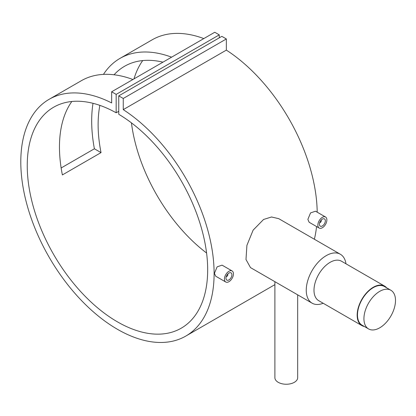 <?xml version="1.0" encoding="UTF-8"?>
<svg xmlns="http://www.w3.org/2000/svg" width="416" height="416" viewBox="0 0 416 416"><rect width="100%" height="100%" fill="white"/><g stroke="black" fill="none" stroke-linecap="round" stroke-linejoin="round"><path stroke-width="0.62" d="M379.714 327.818A22.329 12.891 -60 0 1 368.555 328.921A22.329 12.891 -60 0 1 365.128 311.033A22.329 12.891 -60 0 1 379.714 291.356A22.329 12.891 -60 0 1 390.879 290.254A22.329 12.891 -60 0 1 394.3 308.142A22.329 12.891 -60 0 1 379.714 327.818M368.555 328.921L362.107 325.203A22.329 12.891 -60 0 1 358.686 307.31A22.329 12.891 -60 0 1 373.272 287.638A22.329 12.891 -60 0 1 384.436 286.53L390.879 290.254M226.72 276.474A1.82 1.05 -60 0 1 226.548 276.588A1.82 1.05 -60 0 1 226.2 276.734M227.63 274.154A1.368 0.79 -60 0 1 227.838 274.726A1.368 0.79 -60 0 1 226.871 276.401A1.368 0.79 -60 0 1 226.273 276.51M227.838 274.726L227.838 274.357A1.82 1.05 -60 0 0 227.791 273.978M225.971 278.19A4.191 2.418 -60 0 1 227.796 273.967A4.191 2.418 -60 0 1 231.031 272.844A4.191 2.418 -60 0 1 231.899 274.763A4.191 2.418 -60 0 1 230.069 278.985A4.191 2.418 -60 0 1 226.834 280.108A4.191 2.418 -60 0 1 225.971 278.19M225.742 282.001L215.701 276.203L214.432 273.312L217.131 266.843L222.082 265.153L232.123 270.951A6.38 3.682 -60 0 1 233.444 273.874A6.38 3.682 -60 0 1 230.656 280.29A6.38 3.682 -60 0 1 225.742 282.001A6.38 3.682 -60 0 1 224.422 279.079A6.38 3.682 -60 0 1 227.209 272.662A6.38 3.682 -60 0 1 232.123 270.951M319.706 222.565A1.368 0.79 120 0 0 320.304 222.456A1.368 0.79 120 0 0 321.272 220.787L321.272 220.412A1.82 1.05 120 0 0 321.225 220.038M321.272 220.787A1.368 0.79 120 0 0 321.064 220.21M319.405 224.245A4.191 2.418 120 0 0 320.273 226.164A4.191 2.418 120 0 0 323.502 225.04A4.191 2.418 120 0 0 325.333 220.823A4.191 2.418 120 0 0 324.464 218.904A4.191 2.418 120 0 0 321.235 220.028A4.191 2.418 120 0 0 319.405 224.245M319.176 228.056L309.135 222.258L307.866 219.372L310.56 212.904L315.515 211.214L325.556 217.006A6.38 3.682 120 0 0 320.642 218.717A6.38 3.682 120 0 0 317.855 225.139A6.38 3.682 120 0 0 319.176 228.056A6.38 3.682 120 0 0 324.095 226.346A6.38 3.682 120 0 0 326.877 219.929A6.38 3.682 120 0 0 325.556 217.006M297.674 294.84L297.674 377.671A11.393 6.578 180 0 1 290.644 383.744A11.393 6.578 180 0 1 278.226 382.32A11.393 6.578 180 0 1 274.893 377.671L274.893 281.684M364.374 326.508A22.781 13.151 -60 0 1 361.884 325.598L318.708 300.669A22.781 13.151 -60 0 1 315.219 282.417A22.781 13.151 -60 0 1 330.101 262.34A22.781 13.151 -60 0 1 341.489 261.212L384.665 286.135A22.781 13.151 -60 0 1 386.703 287.841M323.196 303.259A28.252 16.312 -60 0 1 312.109 303.176A28.252 16.312 -60 0 1 307.778 280.535A28.252 16.312 -60 0 1 326.232 255.642A28.252 16.312 -60 0 1 340.356 254.244A28.252 16.312 -60 0 1 345.977 263.801M361.884 325.598A22.781 13.151 -60 0 1 358.389 307.341A22.781 13.151 -60 0 1 373.272 287.264A22.781 13.151 -60 0 1 384.665 286.135M340.356 254.244L278.751 218.676L271.539 216.986L263.578 219.466L253.115 230.152L246.912 245.362L245.991 259.506L250.5 267.602L312.109 303.176M132.922 79.503A136.692 78.92 -120 0 0 81.328 80.714L49.109 99.315A136.692 78.92 -120 0 0 49.109 257.156A136.692 78.92 -120 0 0 185.801 336.076A136.692 78.92 -120 0 0 207.823 230.272A136.692 78.92 -120 0 0 123.256 109.637L226.356 50.112L226.356 38.953L221.842 36.348L118.747 95.872L118.747 114.28A127.582 73.658 60 0 1 201.048 226.782A127.582 73.658 60 0 1 181.246 328.182A127.582 73.658 60 0 1 53.664 254.524A127.582 73.658 60 0 1 53.669 107.208A127.582 73.658 60 0 1 116.168 112.793L118.747 111.306M61.142 167.976L94.39 148.777A136.692 78.92 60 0 1 93.007 103.308M103.449 74.391A136.692 78.92 60 0 1 119.99 58.396A136.692 78.92 60 0 1 171.584 57.179M203.804 38.579A136.692 78.92 -120 0 0 152.209 39.79L119.99 58.396M314.361 239.236A136.692 78.92 -120 0 0 316.56 226.543M317.2 212.186A136.692 78.92 -120 0 0 226.356 50.112M116.168 112.793L116.168 94.385L111.654 91.78L111.654 102.939A136.692 78.92 -120 0 0 49.109 99.315M99.856 105.368A127.582 73.658 -120 0 0 101.036 152.615L62.374 174.933A127.582 73.658 60 0 1 71.843 101.488M162.958 62.161A127.582 73.658 -120 0 0 124.55 66.284A127.582 73.658 -120 0 0 114.057 74.776M206.58 253.016A127.582 73.658 60 0 1 131.435 122.855M133.988 78.889A127.582 73.658 60 0 1 142.724 60.564M123.256 109.637L123.256 98.478L226.356 38.953M123.256 98.478L118.747 95.872M219.268 37.835L219.268 34.861L214.755 32.256L111.654 91.78M116.168 94.385L219.268 34.861M319.634 222.789A1.82 1.05 120 0 0 319.982 222.643A1.82 1.05 120 0 0 320.154 222.529M94.39 148.777L101.036 152.615M226.871 276.401L226.548 276.588M185.801 336.076L274.893 284.643M320.304 222.456L319.982 222.643"/></g></svg>
